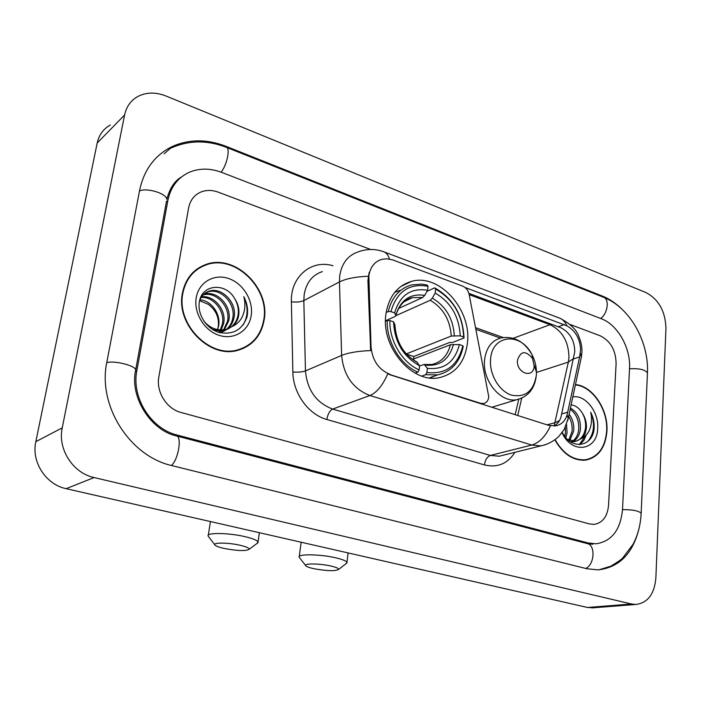<?xml version="1.0" encoding="UTF-8"?>
<svg xmlns="http://www.w3.org/2000/svg" width="701" height="701" viewBox="0 0 701 701"><rect width="100%" height="100%" fill="white"/><g stroke="black" fill="none" stroke-linecap="round" stroke-linejoin="round"><path stroke-width="1.05" d="M390.264 374.483C378.829 369.821 372.424 360.647 371.039 346.951L368.857 275.887C370.216 267.195 374.483 261.692 381.659 259.388L386.514 258.774L392.394 259.799L462.774 286.166C466.051 287.603 468.172 290.319 469.118 294.306L488.781 396.845C488.299 400.63 486.529 402.873 483.471 403.557L480.658 403.32L387.697 373.887C382.702 385.454 376.77 392.674 369.9 395.53C353.015 388.871 343.595 375.499 341.632 355.425C348.441 352.682 358.115 351.078 370.654 350.588L367.92 280.558L369.112 272.636M385.883 314.512C380.88 347.416 412.617 384.069 439.501 377.629C455.659 373.642 464.982 362.049 467.453 342.842C471.694 309.579 439.247 273.136 411.522 281.39C397.178 285.693 388.626 296.733 385.883 314.512M182.409 293.202C175.662 324.545 209.941 359.052 237.946 350.281C252.553 345.847 261.298 335.691 264.181 319.822C270.288 287.953 234.712 253.411 205.84 264.514C193.187 269.237 185.379 278.796 182.409 293.202M243.107 348.528L246.594 346.233M554.885 439.851C563.043 454.099 573.216 460.864 585.431 460.145C598.181 457.569 605.34 447.992 606.917 431.422C608.538 409.787 592.704 385.971 575.468 384.569M585.265 460.163L586.974 459.497M203.754 265.302L205.253 264.899M468.89 293.368L561.168 327.875C570.062 332.73 574.592 340.668 574.776 351.665L561.098 416.552C560.003 420.67 557.812 423.737 554.517 425.744M465.043 287.471L566.89 325.807C575.539 330.793 580.095 338.776 580.559 349.738L579.657 356.923L567.074 414.922C565.129 421.213 561.212 424.885 555.332 425.919L548.664 425.358L389.73 374.685M616.109 363.644C615.811 350.263 610.553 340.993 600.319 335.84L570.115 324.475L600.319 335.84C610.553 340.993 615.811 350.263 616.109 363.644L608.538 505.421L616.109 363.644M370.636 249.468L218.195 192.144C212.123 189.936 206.366 189.883 200.942 192.013C194.265 194.939 190.146 200.258 188.595 207.978L158.855 376.91C155.894 391.789 166.645 408.911 181.077 412.486L589.383 523.919L594.062 524.392C602.588 522.972 607.417 516.655 608.538 505.421C607.417 516.655 602.588 522.972 594.062 524.392L589.383 523.919L181.077 412.486C166.645 408.911 155.894 391.789 158.855 376.91L188.595 207.978C190.146 200.258 194.265 194.939 200.942 192.013C206.366 189.883 212.123 189.936 218.195 192.144L370.636 249.468M200.214 267.563L196.455 269.456M196.753 269.841L193.239 272.198M263.778 319.691C269.824 288.155 234.616 253.964 206.05 264.934C193.52 269.613 185.783 279.077 182.847 293.342C176.17 324.37 210.098 358.518 237.823 349.834C252.272 345.435 260.921 335.393 263.778 319.691M217.512 329.645L218.283 326.543C219.247 317.483 215.934 310.079 208.355 304.357L199.619 300.676M201.494 296.865C213.866 294.788 226.73 310.008 223.601 323.599L221.113 330.031M220.649 330.741L219.282 332.502M201.056 297.539C213.297 296.19 225.328 311.095 222.331 324.309L220.263 330.005M219.825 330.749L218.721 332.335M203.474 294.508L204.087 294.306C216.6 289.802 232.303 305.89 228.754 320.751L224.329 329.812M202.948 295.042C215.444 290.67 230.988 306.688 227.457 321.47L223.549 329.917M223.023 330.522L220.526 332.826M199.662 300.51C201.494 295.726 204.666 292.615 209.187 291.16C221.744 286.656 237.543 302.885 233.985 317.86C232.329 325.115 228.114 329.882 221.332 332.16L219.562 332.581M201.178 296.383L207.899 291.958C220.456 287.445 236.228 303.638 232.671 318.587C231.847 322.819 229.823 326.394 226.581 329.312C217.888 331.231 210.335 328.532 203.93 321.198M226.572 329.321L220.324 332.782M234.581 298.46C225.547 282.074 202.011 284.431 199.452 301.439C196.902 313.82 206.155 328.506 218.651 332.309C232.706 335.236 242.16 330.11 247.006 316.94L247.278 315.485C248.189 309.071 247.032 302.797 243.799 296.672C245.516 303.147 245.219 309.378 242.896 315.362C240.811 320.427 237.288 324.107 232.338 326.421C235.79 323.66 237.911 319.936 238.699 315.248C239.505 309.343 238.13 303.752 234.581 298.46C237.893 304.024 239.015 309.754 237.963 315.66C236.298 322.951 232.066 327.744 225.266 330.031C221.008 331.258 216.521 330.916 211.798 328.997M232.338 326.421L225.266 330.031M199.925 299.818C211.465 300.466 221.174 314.328 218.528 326.412L217.599 329.663M201.818 295.217L202.764 294.779M201.651 295.498L202.212 295.287M196.227 297.697C193.485 313.075 204.517 330.951 219.413 335.437C234.265 340.16 249.004 330.679 251.186 315.59C253.587 300.571 243.159 283.362 228.614 278.516C214.103 273.443 198.76 282.249 196.227 297.697M239.164 349.948L242.923 348.09M243.799 296.672C248.426 306.977 248.18 316.414 243.063 324.992M555.131 439.667C563.201 453.766 573.287 460.469 585.37 459.751C597.979 457.192 605.068 447.72 606.628 431.325C608.24 409.857 592.476 386.233 575.39 384.945M566.539 424.394L567.056 432.815L565.821 437.678M565.348 427.181L565.418 433.236L564.778 436.373M569.098 414.212C572.735 419.032 574.259 424.666 573.672 431.133L569.747 440.482M568.642 416.333C571.464 420.994 572.586 426.068 572.016 431.553L568.748 440.07M570.421 408.043C577.51 412.1 580.831 419.224 580.384 429.424C579.674 434.769 577.387 438.738 573.532 441.332M572.743 441.77L571.35 442.375M570.158 409.27C576.371 413.739 579.21 420.6 578.693 429.853C578.071 434.76 576.038 438.554 572.603 441.227M571.841 441.744L571.052 442.191M562.29 432.351C570.649 450.007 591.933 447.378 594.045 429.511L594.15 428.25C594.422 422.677 593.265 417.332 590.689 412.214C591.942 417.603 591.775 422.887 590.207 428.066C588.796 432.438 586.273 435.689 582.645 437.81L585.265 433.428L586.413 427.882C586.641 422.764 585.379 418.006 582.619 413.625C585.063 418.199 586.01 423.036 585.475 428.127C584.187 435.847 580.463 440.359 574.285 441.656L569.957 441.472M582.645 437.81L575.985 441.244L567.416 439.369M562.062 432.666L562.132 432.815C571.648 454.634 597.357 450.857 597.681 428.416C599.048 412.03 585.335 394.505 572.813 396.906M582.619 413.625C579.543 408.315 575.705 405.397 571.105 404.871M583.425 460.294L585.011 459.83M590.689 412.214C595.131 423.281 594.308 432.894 588.209 441.043M585.239 435.961L579.341 444.636M586.387 434.822L583.81 440.403L579.964 444.618M224.32 548.489C237.525 550.907 245.806 551.179 249.162 549.295C249.372 548.051 246.261 546.684 239.83 545.194C227.439 542.346 211.273 542.46 215.198 545.308C216.565 546.377 219.606 547.437 224.32 548.489M214.751 544.721L208.162 536.107C205.77 532.48 228.053 532.69 244.605 536.563C252.605 538.421 257.083 540.226 258.056 541.969L256.82 543.59M426.935 372.476L425.638 374.693L437.731 374.877C451.348 371.67 459.847 362.277 463.212 346.688L462.844 345.742C457.814 365.703 445.845 374.614 426.935 372.476L427.365 368.305C444.092 370.084 454.774 362.163 459.4 344.55L450.384 344.734L412.538 359.411M419.548 366.036L424.184 364.441L427.365 368.305M464.036 338.005C462.975 315.205 453.197 298.486 434.708 287.839L435.619 289.066C453.249 299.283 462.599 315.275 463.676 337.05L464.036 338.005L452.198 342.614L449.77 342.421L413.739 356.502L413.634 358.991M430.239 377.97L434.76 375.946M426.962 291.397L434.708 287.839M425.638 374.693L421.792 376.095M415.158 373.151L417.84 372.161L419.137 369.935C402.269 362.636 389.186 340.677 389.887 320.567L387.215 320.488C386.374 341.553 400.131 364.625 417.84 372.161M387.215 320.488L385.515 321.242M463.676 337.05L460.233 335.84C459.155 316.501 450.813 302.236 435.207 293.053L435.619 289.066M459.4 344.55L462.844 345.742M389.887 320.567L393.576 321.838C394.584 342.053 403.25 356.695 419.584 365.756L419.137 369.935M435.207 293.053L432.315 298.118L430.265 300.256L395.881 315.669M406.335 353.891L451.242 336.051L460.233 335.84M394.838 324.686L393.576 321.838M419.584 365.756L416.885 362.005C403.443 354.478 396.091 341.913 394.838 324.318M400.227 290.337L394.716 292.361M386.155 312.497L388.258 311.542L390.921 311.612C396.862 291.485 409.235 283.038 428.031 286.262L427.128 285.035L421.485 284.107L411.592 284.921C399.535 288.383 391.754 297.259 388.258 311.542M428.031 286.262L427.61 290.267C410.961 287.62 399.964 295.165 394.602 312.9L390.921 311.612M398.615 308.466L422.668 297.504L424.718 295.358L427.61 290.267M394.602 312.9L395.881 315.538L395.066 316.51L385.515 320.786M413.739 356.502L406.536 354.119M313.768 568.677C326.736 571.008 334.999 571.271 338.574 569.466C338.811 568.406 336.173 567.24 330.662 565.979C318.964 563.289 302.324 563.332 306.013 565.979C307.143 566.89 309.728 567.784 313.768 568.677M305.654 565.523L299.169 557.26C296.9 553.825 319.822 554.079 335.542 557.768C342.377 559.345 346.189 560.879 346.96 562.351L345.943 563.744M534.18 366.018L532.567 358.518C525.689 350.281 520.659 350.842 517.469 360.218C516.041 373.239 533.645 379.206 534.18 366.018M622.514 509.417L629.524 368.524C630.847 348.073 617.669 324.677 601.309 318.736L221.534 172.35C210.221 168.117 199.513 168.074 189.419 172.227C177.852 177.519 170.676 186.922 167.872 200.433L136.853 370.627C131.262 397.642 151.066 428.933 177.265 435.084L588.279 542.995L596.139 543.792C611.78 541.312 620.569 529.851 622.514 509.417M665.95 328.313C665.389 311.34 658.721 299.406 645.928 292.527L165.944 95.984C155.841 92.024 146.562 92.138 138.106 96.344C130.938 100.278 126.425 106.491 124.585 114.999L62.24 427.847C57.491 449.113 72.992 473.14 94.083 477.556L631.513 603.999L635.807 604.464C647.715 602.939 654.401 594.115 655.864 578.001L665.95 328.313M110.337 125.006C103.397 128.879 99.016 134.881 97.194 143.039L35.83 441.674C31.177 461.88 45.924 484.584 66.131 488.676L587.491 607.478L593.572 607.767M621.033 308.326C615.285 302.858 609.151 298.81 602.623 296.181L225.924 146.29C207.128 139.017 189.323 139.043 172.516 146.386C155.07 154.851 144.117 169.44 139.648 190.155L106.859 362.058C97.386 405.616 129.895 456.456 172.122 465.657L586.781 568.721L598.111 569.887C619.386 567.442 633.082 553.378 639.216 527.695M176.924 181.305L175.627 182.102M480.097 403.496L480.658 403.32M368.673 280.172L367.92 280.558M371.039 346.951L370.268 347.284M322.346 271.594C312.304 275.002 306.249 282.669 304.173 294.595L303.831 300.606L305.461 370.917L341.632 355.425L339.442 281.925L339.748 275.659C341.79 263.225 347.959 255.295 358.246 251.852C366.579 248.794 374.895 248.697 383.202 251.571C386.102 252.456 388.214 254.954 389.528 259.072M368.227 276.255C355.775 276.729 346.18 278.621 339.442 281.925L303.831 300.606C300.624 301.965 296.47 302.368 291.388 301.807C290.372 276.667 311.498 259.151 332.966 265.749M573.777 358.413L568.353 362.084L554.14 425.954M551.687 324.212L550.013 324.694C562.465 330.881 568.783 341.895 568.958 357.755L568.353 362.084L536.458 372.45M566.89 325.807C565.076 321.645 562.43 318.999 558.934 317.868L384.218 251.957M550.495 425.805C545.606 436.373 539.367 442.778 531.787 445.039L369.9 395.53L332.66 409.069L490.385 455.448L499.296 456.211L503.73 455.107M567.074 414.922L568.196 418.427L567.705 420.661M545.737 444.627L540.874 445.889L531.787 445.039L490.385 455.448C487.151 456.745 485.171 459.9 484.426 464.929L326.832 419.487C308.396 414.554 292.965 393.173 292.852 371.986L291.388 301.807M580.314 353.19L581.374 357.054L580.857 359.455M559.503 420.582L555.069 422.685L547.043 424.841M469.179 294.639L550.013 324.694L513.22 338.276M514.981 452.311C507.577 463.79 497.395 467.996 484.426 464.929M292.852 371.986C297.995 372.406 302.201 372.056 305.461 370.917C307.213 390.106 316.282 402.821 332.66 409.069C329.733 410.637 327.788 414.107 326.832 419.487M517.706 415.491L521.746 398.142M503.169 337.514L475.664 327.709M567.74 412.249L561.711 413.905M579.657 356.923L573.681 358.868M564.165 324.616L558.399 326.71M424.455 364.485L431.825 364.494C441.455 362.207 447.632 355.617 450.384 344.734M454.301 335.656C453.223 318.762 445.897 306.258 432.315 298.118M425.288 365.142C439.851 366.544 449.236 359.613 453.451 344.357M394.777 324.16C395.793 341.729 403.382 354.54 417.524 362.592M451.242 336.051C450.165 319.971 443.172 308.037 430.265 300.256M424.718 295.358C410.216 293.281 400.578 299.914 395.793 315.257M422.668 297.504L412.407 297.645L404.048 301.763M536.361 374.991L536.449 372.292C536.379 366.176 534.898 360.314 532.006 354.715C521.115 331.81 491.944 334.316 490.586 359.289C489.167 374.246 499.103 391.219 511.485 395.136C525.461 397.826 533.759 391.114 536.361 374.991M532.567 358.518L532.006 354.715C524.392 341.527 514.14 335.91 501.25 337.882C491.708 340.362 486.152 347.731 484.566 359.981C482.095 380.555 500.628 403.145 516.777 399.701L521.982 398.037M249.214 156.419L603.324 297.189C609.704 298.775 607.881 313.531 600.652 318.482M647.426 373.458L647.452 372.95C645.192 369.62 639.216 368.253 629.507 368.84M641.135 513.623L641.152 513.255C638.769 510.81 632.547 509.601 622.506 509.645M585.677 568.441C594.606 564.804 595.701 544.817 587.123 543.555L176.582 435.961M171.386 465.464C178.291 460.014 182.242 436.215 176.363 435.899C151.407 430.624 129.326 397.546 135.705 369.804L135.451 371.18M106.762 362.601C114.701 360.419 135.074 365.536 135.705 369.804L166.479 201.266M139.508 190.909C147.324 187.517 166.549 193.529 166.82 199.364C169.712 188.306 174.619 180.823 181.55 176.924M170.22 148.437C188.087 140.191 206.777 139.806 226.265 147.298C230.55 147.85 226.984 165.121 221.104 172.183M587.491 607.478L631.513 603.999M66.131 488.676L94.083 477.556M35.83 441.674L62.24 427.847M97.194 143.039L124.585 114.999M601.686 296.541L602.623 296.181M225.196 146.886L225.924 146.29M586.141 543.301L588.279 542.995M175.723 435.724L177.265 435.084M135.416 371.425L136.853 370.627M166.417 201.608L167.872 200.433M481.859 404.056L483.471 403.557M400.648 286.621L411.522 281.39M503.879 455.072L540.874 445.889C547.823 444.373 553.834 441.192 558.925 436.346L564.235 429.319L568.196 418.427L581.374 357.054L581.9 352.349C582.251 347.416 581.182 341.992 578.675 336.059C576.476 329.636 570.272 323.713 560.055 318.289M515.156 414.677L518.758 399.263M500.435 338.066L475.997 329.374M204.052 265.688L205.84 264.514M220.237 332.756L221.332 332.16M203.027 294.955L204.087 294.306M207.899 291.958L209.187 291.16M236.079 350.71L237.823 349.834M574.285 441.656L575.985 441.244M582.943 460.294L585.37 459.751M249.162 549.295L258.056 542.67M259.379 532.707L258.056 541.969M429.389 377.874L437.731 374.877M395.881 315.538C399.815 302.175 407.789 298.512 412.407 297.645L404.976 301.062M210.431 521.562L208.311 535.152M338.574 569.466L346.942 562.973M348.082 552.923L346.96 562.351M534.215 365.028L536.449 372.292L536.37 375.044C534.933 388.442 528.405 396.661 516.777 399.701L491.865 407.246M301.15 542.232L299.274 556.471M603.324 297.189C629.971 307.38 648.995 341.86 647.452 372.95L641.152 513.255C640.618 524.663 637.91 535.021 633.038 544.327L622.663 558.031C621.568 559.372 617.607 562.097 610.773 566.206L598.864 569.843M226.572 147.42L248.89 156.288M592.801 544.265L587.123 543.555M591.714 607.916L635.807 604.464M164.192 153.808L172.516 146.386"/></g></svg>
